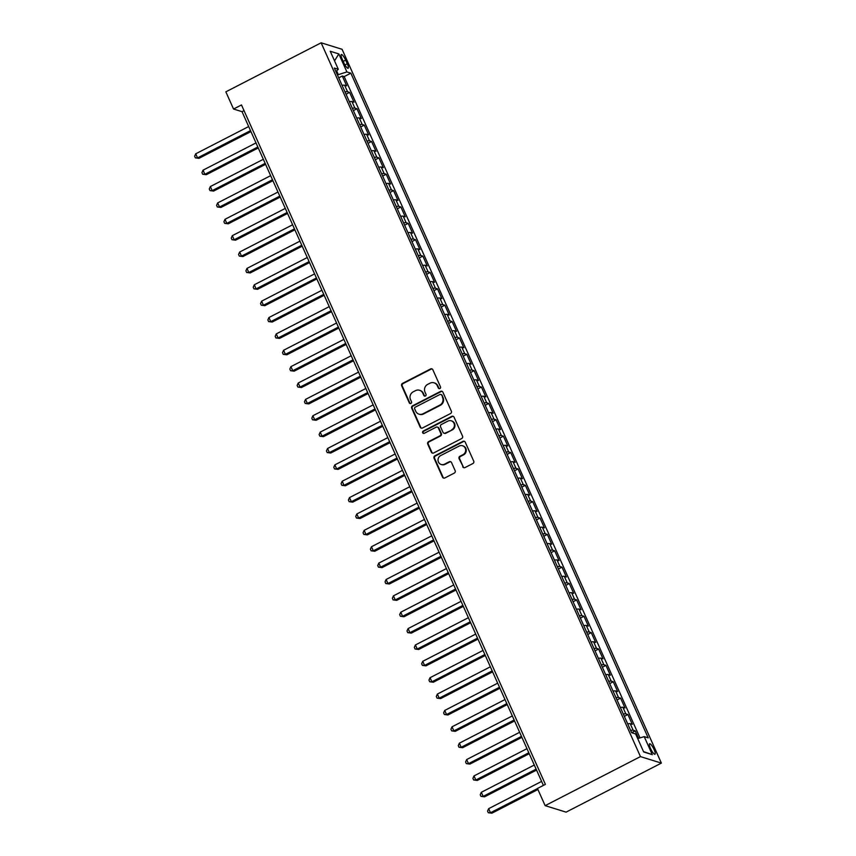 <?xml version="1.0" encoding="UTF-8"?>
<svg xmlns="http://www.w3.org/2000/svg" width="856" height="856" viewBox="0 0 856 856"><rect width="100%" height="100%" fill="white"/><g stroke="black" fill="none" stroke-linecap="round" stroke-linejoin="round"><path stroke-width="1.28" d="M439.898 388.528A1.263 1.198 -72.8 0 0 440.487 386.837L432.847 369.76A1.808 1.712 -72.8 0 0 430.568 368.957L402.502 383.402A1.808 1.712 -72.8 0 0 401.667 385.81L409.307 402.887A1.263 1.198 -72.8 0 0 410.901 403.444A1.263 1.198 -72.8 0 0 411.49 401.764L410.495 399.549A5.778 5.468 -72.8 0 1 413.191 391.845L415.524 390.636A5.778 5.468 -72.8 0 1 422.81 393.214L423.806 395.419A1.263 1.198 -72.8 0 0 425.4 395.986A1.263 1.198 -72.8 0 0 425.988 394.295L424.993 392.091A5.778 5.468 -72.8 0 1 427.69 384.376L430.022 383.178A5.778 5.468 -72.8 0 1 437.309 385.756L438.304 387.961A1.263 1.198 -72.8 0 0 439.898 388.528M654.102 749.567A5.885 1.391 62.8 0 0 649.608 743.768A5.885 1.391 62.8 0 0 650.485 748.444A5.885 1.391 62.8 0 0 654.99 754.232A5.885 1.391 62.8 0 0 654.102 749.567M462.721 466.777A1.808 1.712 -72.8 0 0 465.001 467.579L472.876 463.535A1.808 1.712 -72.8 0 0 473.71 461.117L465.225 442.156A1.808 1.712 -72.8 0 0 462.957 441.354L434.891 455.799A1.808 1.712 -72.8 0 0 434.046 458.206L442.531 477.167A1.808 1.712 -72.8 0 0 444.81 477.969L454.322 473.079A1.808 1.712 -72.8 0 0 455.157 470.672L451.529 462.55A1.808 1.712 -72.8 0 0 449.25 461.748L444.531 464.177A4.826 4.569 -72.8 0 1 438.026 460.303A4.826 4.569 -72.8 0 1 440.69 455.574L459.169 446.072A4.826 4.569 -72.8 0 1 465.675 449.946A4.826 4.569 -72.8 0 1 463.01 454.664L459.929 456.248A1.808 1.712 -72.8 0 0 459.094 458.666L463.289 466.948A1.808 1.712 -72.8 0 0 464.038 467.761M321.139 42.8L225.845 91.838L233.538 109.033L241.478 104.946L545.4 784.374L537.45 788.462L545.144 805.646L640.448 756.608L321.139 42.8L342.079 49.295L661.378 763.103L640.448 756.608M450.513 413.555A1.808 1.712 -72.8 0 0 451.358 411.148L442.873 392.176A1.808 1.712 -72.8 0 0 440.594 391.374L412.539 405.819A1.808 1.712 -72.8 0 0 411.693 408.226L420.178 427.187A1.808 1.712 -72.8 0 0 422.457 428L450.513 413.555M454.055 417.172L462.54 436.132A1.808 1.712 -72.8 0 1 461.694 438.54L433.628 452.985A1.808 1.712 -72.8 0 1 431.349 452.182L427.722 444.061A1.808 1.712 -72.8 0 1 428.567 441.653L439.941 435.8A1.808 1.712 -72.8 0 0 440.786 433.393L438.379 428A1.808 1.712 -72.8 0 0 436.1 427.198L424.255 433.297A1.263 1.198 -72.8 0 1 422.543 432.28A1.263 1.198 -72.8 0 1 423.249 431.05L451.775 416.369A1.808 1.712 -72.8 0 1 454.055 417.172M638.555 738.321L635.227 730.874L631.653 732.715L635.623 733.956L643.68 751.964L652.283 754.639L643.519 751.622M630.637 730.446A7.351 1.616 -24.1 0 1 633.162 730.243L630.23 723.695L632.295 724.326L627.897 714.503L624.334 716.344M623.318 714.075A7.351 1.616 -24.1 0 1 625.832 713.861L622.911 707.313L624.976 707.955L620.579 698.132L617.015 699.973M615.999 697.704A7.351 1.616 -24.1 0 1 618.514 697.49L615.582 690.942L617.647 691.584L613.26 681.761L609.686 683.602M608.67 681.333A7.351 1.616 -24.1 0 1 611.195 681.119L608.263 674.571L610.328 675.213L605.93 665.39L602.367 667.231M601.351 664.962A7.351 1.616 -24.1 0 1 603.865 664.748L600.933 658.2L602.999 658.842L598.612 649.019L595.038 650.86M594.021 648.581A7.351 1.616 -24.1 0 1 596.546 648.377L593.615 641.829L595.68 642.471L591.282 632.648L587.719 634.489M586.702 632.21A7.351 1.616 -24.1 0 1 589.217 632.006L586.296 625.458L588.361 626.1L583.963 616.277L580.389 618.118M579.373 615.838A7.351 1.616 -24.1 0 1 581.898 615.635L578.966 609.087L581.031 609.729L576.634 599.906L573.071 601.747M572.054 599.468A7.351 1.616 -24.1 0 1 574.569 599.264L571.648 592.716L573.713 593.358L569.315 583.535L565.752 585.365M564.735 583.097A7.351 1.616 -24.1 0 1 567.25 582.893L564.318 576.345L566.383 576.987L561.996 567.164L558.422 568.994M557.406 566.726A7.351 1.616 -24.1 0 1 559.931 566.522L556.999 559.974L559.064 560.616L554.667 550.793L551.103 552.623M550.087 550.355A7.351 1.616 -24.1 0 1 552.602 550.151L549.67 543.603L551.735 544.245L547.348 534.422L543.774 536.252M542.758 533.984A7.351 1.616 -24.1 0 1 545.283 533.78L542.351 527.232L544.416 527.874L540.018 518.051L536.455 519.881M535.439 517.613A7.351 1.616 -24.1 0 1 537.953 517.409L535.032 510.861L537.097 511.503L532.7 501.68L529.126 503.51M528.109 501.242A7.351 1.616 -24.1 0 1 530.634 501.038L527.703 494.49L529.768 495.132L525.37 485.309L521.807 487.139M520.79 484.87A7.351 1.616 -24.1 0 1 523.305 484.667L520.384 478.119L522.449 478.761L518.051 468.928L514.488 470.768M513.472 468.5A7.351 1.616 -24.1 0 1 515.986 468.296L513.054 461.748L515.119 462.379L510.732 452.557L507.159 454.397M506.142 452.129A7.351 1.616 -24.1 0 1 508.667 451.925L505.736 445.366L507.801 446.008L503.403 436.185L499.84 438.026M498.823 435.758A7.351 1.616 -24.1 0 1 501.338 435.544L498.406 428.995L500.471 429.637L496.084 419.815L492.51 421.655M491.494 419.387A7.351 1.616 -24.1 0 1 494.019 419.173L491.087 412.624L493.152 413.266L488.755 403.444L485.192 405.284M484.175 403.015A7.351 1.616 -24.1 0 1 486.69 402.802L483.768 396.253L485.834 396.895L481.436 387.073L477.862 388.913M476.846 386.645A7.351 1.616 -24.1 0 1 479.371 386.43L476.439 379.882L478.504 380.524L474.106 370.702L470.543 372.542M469.527 370.263A7.351 1.616 -24.1 0 1 472.041 370.06L469.12 363.511L471.185 364.153L466.788 354.33L463.224 356.171M462.208 353.892A7.351 1.616 -24.1 0 1 464.722 353.689L461.791 347.14L463.856 347.782L459.469 337.96L455.895 339.8M454.878 337.521A7.351 1.616 -24.1 0 1 457.404 337.317L454.472 330.769L456.537 331.411L452.139 321.589L448.576 323.429M447.56 321.15A7.351 1.616 -24.1 0 1 450.074 320.947L447.142 314.398L449.207 315.04L444.82 305.218L441.247 307.047M440.23 304.779A7.351 1.616 -24.1 0 1 442.755 304.575L439.824 298.027L441.889 298.669L437.491 288.846L433.928 290.676M432.911 288.408A7.351 1.616 -24.1 0 1 435.426 288.205L432.505 281.656L434.57 282.298L430.172 272.476L426.598 274.305M425.582 272.037A7.351 1.616 -24.1 0 1 428.107 271.834L425.175 265.285L427.24 265.927L422.843 256.105L419.28 257.934M418.263 255.666A7.351 1.616 -24.1 0 1 420.778 255.463L417.856 248.914L419.922 249.556L415.524 239.734L411.961 241.563M410.944 239.295A7.351 1.616 -24.1 0 1 413.459 239.091L410.527 232.543L412.592 233.185L408.205 223.363L404.631 225.192M403.615 222.924A7.351 1.616 -24.1 0 1 406.14 222.721L403.208 216.172L405.273 216.814L400.875 206.992L397.312 208.821M396.296 206.553A7.351 1.616 -24.1 0 1 398.81 206.35L395.879 199.801L397.944 200.432L393.557 190.61L389.983 192.45M388.966 190.182A7.351 1.616 -24.1 0 1 391.492 189.979L388.56 183.43L390.625 184.061L386.227 174.239L382.664 176.079M381.648 173.811A7.351 1.616 -24.1 0 1 384.162 173.608L381.241 167.048L383.306 167.69L378.908 157.868L375.335 159.708M374.318 157.44A7.351 1.616 -24.1 0 1 376.843 157.226L373.911 150.677L375.977 151.319L371.579 141.497L368.016 143.337M366.999 141.069A7.351 1.616 -24.1 0 1 369.514 140.855L366.593 134.306L368.658 134.948L364.26 125.126L360.697 126.966M359.68 124.698A7.351 1.616 -24.1 0 1 362.195 124.484L359.263 117.935L361.328 118.577L356.941 108.755L353.368 110.595M352.351 108.316A7.351 1.616 -24.1 0 1 354.876 108.113L351.944 101.564L354.01 102.206L349.612 92.384L347.547 91.742A7.351 1.616 155.9 0 0 345.032 91.945M346.049 94.224L349.612 92.384M342.154 59.043L343.759 62.648A5.703 1.348 62.8 0 0 348.125 68.255A5.703 1.348 62.8 0 0 347.269 63.74L345.664 60.134A5.703 1.348 62.8 0 0 341.298 54.527A5.703 1.348 62.8 0 0 342.154 59.043M637.688 738.578L644.226 736.631L648.185 737.861L350.853 73.167L346.894 71.936L337.425 74.943M644.226 736.631L652.283 754.639M335.916 71.583L338.291 69.272L334.332 68.041L631.664 732.725M338.291 69.272L330.245 51.264L338.837 53.928L346.894 71.936M639.999 737.893L344.187 76.601L342.293 76.013L346.68 85.835L344.615 85.193A7.351 1.616 155.9 0 0 342.1 85.397M354.876 108.113L356.941 108.755M362.195 124.484L364.26 125.126M369.514 140.855L371.579 141.497M376.843 157.226L378.908 157.868M384.162 173.608L386.227 174.239M391.492 189.979L393.557 190.61M398.81 206.35L400.875 206.992M406.14 222.721L408.205 223.363M413.459 239.091L415.524 239.734M420.778 255.463L422.843 256.105M428.107 271.834L430.172 272.476M435.426 288.205L437.491 288.846M442.755 304.575L444.82 305.218M450.074 320.947L452.139 321.589M457.404 337.317L459.469 337.96M464.722 353.689L466.788 354.33M472.041 370.06L474.106 370.702M479.371 386.43L481.436 387.073M486.69 402.802L488.755 403.444M494.019 419.173L496.084 419.815M501.338 435.544L503.403 436.185M508.667 451.925L510.732 452.557M515.986 468.296L518.051 468.928M523.305 484.667L525.37 485.309M530.634 501.038L532.7 501.68M537.953 517.409L540.018 518.051M545.283 533.78L547.348 534.422M552.602 550.151L554.667 550.793M559.931 566.522L561.996 567.164M567.25 582.893L569.315 583.535M574.569 599.264L576.634 599.906M581.898 615.635L583.963 616.277M589.217 632.006L591.282 632.648M596.546 648.377L598.612 649.019M603.865 664.748L605.93 665.39M611.195 681.119L613.26 681.761M618.514 697.49L620.579 698.132M625.832 713.861L627.897 714.503M633.162 730.243L635.227 730.874M338.281 74.504L336.654 70.866M545.144 805.646L566.073 812.141L661.378 763.103M233.538 109.033L242.023 111.665L543.4 785.401M244.024 110.638L242.023 111.665M338.719 77.853L342.293 76.013M344.187 76.601L350.853 73.167M351.944 101.564A7.351 1.616 155.9 0 0 349.419 101.768M359.263 117.935A7.351 1.616 155.9 0 0 356.749 118.149M366.593 134.306A7.351 1.616 155.9 0 0 364.067 134.52M373.911 150.677A7.351 1.616 155.9 0 0 371.397 150.891M381.241 167.048A7.351 1.616 155.9 0 0 378.716 167.262M388.56 183.43A7.351 1.616 155.9 0 0 386.045 183.633M395.879 199.801A7.351 1.616 155.9 0 0 393.364 200.004M403.208 216.172A7.351 1.616 155.9 0 0 400.683 216.375M410.527 232.543A7.351 1.616 155.9 0 0 408.012 232.746M417.856 248.914A7.351 1.616 155.9 0 0 415.331 249.117M425.175 265.285A7.351 1.616 155.9 0 0 422.661 265.488M432.505 281.656A7.351 1.616 155.9 0 0 429.98 281.859M439.824 298.027A7.351 1.616 155.9 0 0 437.309 298.23M447.142 314.398A7.351 1.616 155.9 0 0 444.628 314.601M454.472 330.769A7.351 1.616 155.9 0 0 451.947 330.972M461.791 347.14A7.351 1.616 155.9 0 0 459.276 347.343M469.12 363.511A7.351 1.616 155.9 0 0 466.595 363.714M476.439 379.882A7.351 1.616 155.9 0 0 473.924 380.085M483.768 396.253A7.351 1.616 155.9 0 0 481.243 396.467M491.087 412.624A7.351 1.616 155.9 0 0 488.573 412.838M498.406 428.995A7.351 1.616 155.9 0 0 495.892 429.209M505.736 445.366A7.351 1.616 155.9 0 0 503.21 445.58M513.054 461.748A7.351 1.616 155.9 0 0 510.54 461.951M520.384 478.119A7.351 1.616 155.9 0 0 517.859 478.322M527.703 494.49A7.351 1.616 155.9 0 0 525.188 494.693M535.032 510.861A7.351 1.616 155.9 0 0 532.507 511.064M542.351 527.232A7.351 1.616 155.9 0 0 539.836 527.435M549.67 543.603A7.351 1.616 155.9 0 0 547.155 543.806M556.999 559.974A7.351 1.616 155.9 0 0 554.474 560.177M564.318 576.345A7.351 1.616 155.9 0 0 561.803 576.548M571.648 592.716A7.351 1.616 155.9 0 0 569.122 592.919M578.966 609.087A7.351 1.616 155.9 0 0 576.452 609.29M586.296 625.458A7.351 1.616 155.9 0 0 583.771 625.661M593.615 641.829A7.351 1.616 155.9 0 0 591.1 642.032M600.933 658.2A7.351 1.616 155.9 0 0 598.419 658.403M608.263 674.571A7.351 1.616 155.9 0 0 605.738 674.785M615.582 690.942A7.351 1.616 155.9 0 0 613.067 691.156M622.911 707.313A7.351 1.616 155.9 0 0 620.386 707.527M630.23 723.695A7.351 1.616 155.9 0 0 627.716 723.898M334.525 60.84L338.837 53.928M439.31 388.656A1.263 1.198 -72.8 0 1 438.871 388.132L437.876 385.928A5.778 5.468 -72.8 0 0 434.602 382.985L434.035 382.803M419.536 390.261L420.103 390.443A5.778 5.468 -72.8 0 1 423.378 393.385L424.373 395.6A1.263 1.198 -72.8 0 0 424.811 396.114M432.098 368.957A1.808 1.712 -72.8 0 0 431.135 369.139L403.069 383.574A1.808 1.712 -72.8 0 0 402.234 385.981L409.874 403.058A1.263 1.198 -72.8 0 0 410.313 403.583M442.124 391.374A1.808 1.712 -72.8 0 0 441.161 391.556L413.095 405.99A1.808 1.712 -72.8 0 0 412.26 408.408L420.745 427.369A1.808 1.712 -72.8 0 0 421.494 428.171M441.482 395.076A1.263 1.198 -72.8 0 0 439.888 394.509L415.256 407.189A1.263 1.198 -72.8 0 0 414.668 408.868L415.706 411.201A5.778 5.468 -72.8 0 0 423.003 413.78L439.834 405.113A5.778 5.468 -72.8 0 0 442.52 397.398L442.049 395.247A1.263 1.198 -72.8 0 0 441.332 394.605L440.765 394.423M418.991 414.154L419.558 414.325A5.778 5.468 -72.8 0 0 423.56 413.951L423.003 413.78M442.049 395.247L443.087 397.58A5.778 5.468 -72.8 0 1 440.401 405.284L423.56 413.951M437.352 427.08L437.919 427.262A1.808 1.712 -72.8 0 1 438.946 428.182L441.354 433.564A1.808 1.712 -72.8 0 1 440.508 435.971L429.134 441.824A1.808 1.712 -72.8 0 0 428.289 444.243L431.916 452.353A1.808 1.712 -72.8 0 0 432.665 453.166M453.305 416.358A1.808 1.712 -72.8 0 0 452.343 416.54L423.806 431.221A1.263 1.198 -72.8 0 0 423.666 433.425M451.754 429.723A4.826 4.569 -72.8 0 0 451.262 420.81A4.826 4.569 -72.8 0 0 447.913 421.12L441.396 424.469A1.808 1.712 -72.8 0 0 440.562 426.877L442.969 432.269A1.808 1.712 -72.8 0 0 445.248 433.072L452.321 429.894A4.826 4.569 -72.8 0 0 451.829 420.992L451.262 420.81M443.997 433.19L444.553 433.361A1.808 1.712 -72.8 0 0 445.815 433.243L445.248 433.072M452.321 429.894L445.815 433.243M462.518 445.762L463.085 445.933A4.826 4.569 -72.8 0 1 463.578 454.846L460.496 456.43A1.808 1.712 -72.8 0 0 459.661 458.837L463.289 466.948M441.182 464.487L441.75 464.658A4.826 4.569 -72.8 0 0 445.099 464.348L444.531 464.177M450.78 461.748A1.808 1.712 -72.8 0 0 449.817 461.919L445.099 464.348M464.476 441.354A1.808 1.712 -72.8 0 0 463.513 441.525L435.458 455.97A1.808 1.712 -72.8 0 0 434.613 458.377L443.098 477.338A1.808 1.712 -72.8 0 0 443.847 478.151M248.679 126.549L195.714 153.802L197.543 157.9L198.956 158.339L250.936 131.589M198.956 158.339L195.35 157.857L197.543 157.9L250.508 130.636M195.35 157.857L194.622 156.22L195.714 153.802M255.998 142.92L203.032 170.173L204.862 174.271L206.285 174.71L258.255 147.96M206.285 174.71L202.679 174.239L204.862 174.271L257.827 147.007M202.679 174.239L201.941 172.602L203.032 170.173M263.327 159.291L210.362 186.544L212.192 190.642L213.604 191.081L265.574 164.331M213.604 191.081L209.998 190.61L212.192 190.642L265.157 163.378M209.998 190.61L209.271 188.973L210.362 186.544M270.646 175.662L217.681 202.915L219.511 207.013L220.934 207.452L272.904 180.702M220.934 207.452L217.328 206.981L219.511 207.013L272.476 179.749M217.328 206.981L216.589 205.344L217.681 202.915M277.965 192.033L225.01 219.286L226.84 223.384L228.252 223.823L280.222 197.073M228.252 223.823L224.647 223.352L226.84 223.384L279.805 196.131M224.647 223.352L223.919 221.715L225.01 219.286M285.294 208.404L232.329 235.657L234.159 239.755L235.571 240.194L287.552 213.444M235.571 240.194L231.976 239.723L234.159 239.755L287.124 212.502M231.976 239.723L231.238 238.086L232.329 235.657M292.613 224.775L239.659 252.028L241.488 256.126L242.901 256.565L294.871 229.815M242.901 256.565L239.295 256.094L241.488 256.126L294.443 228.873M239.295 256.094L238.567 254.457L239.659 252.028M299.942 241.146L246.977 268.399L248.807 272.497L250.22 272.936L302.2 246.186M250.22 272.936L246.614 272.465L248.807 272.497L301.772 245.244M246.614 272.465L245.886 270.828L246.977 268.399M307.261 257.517L254.296 284.781L256.126 288.868L257.549 289.307L309.519 262.557M257.549 289.307L253.943 288.836L256.126 288.868L309.091 261.615M253.943 288.836L253.205 287.199L254.296 284.781M314.591 273.888L261.626 301.151L263.455 305.239L264.868 305.678L316.838 278.928M264.868 305.678L261.262 305.207L263.455 305.239L316.42 277.986M261.262 305.207L260.534 303.57L261.626 301.151M321.91 290.259L268.945 317.523L270.774 321.61L272.197 322.049L324.167 295.309M272.197 322.049L268.591 321.578L270.774 321.61L323.739 294.357M268.591 321.578L267.853 319.941L268.945 317.523M329.228 306.63L276.274 333.894L278.104 337.981L279.516 338.42L331.486 311.68M279.516 338.42L275.91 337.949L278.104 337.981L331.069 310.728M275.91 337.949L275.183 336.312L276.274 333.894M336.558 323.012L283.593 350.265L285.423 354.352L286.835 354.791L338.815 328.051M286.835 354.791L283.24 354.32L285.423 354.352L338.388 327.099M283.24 354.32L282.501 352.683L283.593 350.265M343.877 339.383L290.922 366.635L292.752 370.723L294.164 371.162L346.134 344.422M294.164 371.162L290.559 370.691L292.752 370.723L345.706 343.47M290.559 370.691L289.831 369.054L290.922 366.635M351.206 355.754L298.241 383.007L300.071 387.094L301.483 387.533L353.464 360.793M301.483 387.533L297.877 387.062L300.071 387.094L353.036 359.841M297.877 387.062L297.15 385.425L298.241 383.007M358.525 372.125L305.56 399.377L307.39 403.465L308.813 403.914L360.783 377.164M308.813 403.914L305.207 403.433L307.39 403.465L360.355 376.212M305.207 403.433L304.469 401.796L305.56 399.377M365.854 388.496L312.889 415.749L314.719 419.847L316.132 420.285L368.101 393.535M316.132 420.285L312.526 419.804L314.719 419.847L367.684 392.583M312.526 419.804L311.798 418.167L312.889 415.749M373.173 404.867L320.208 432.12L322.038 436.218L323.461 436.656L375.431 409.906M323.461 436.656L319.855 436.175L322.038 436.218L375.003 408.954M319.855 436.175L319.117 434.538L320.208 432.12M380.492 421.238L327.538 448.49L329.367 452.589L330.78 453.027L382.75 426.277M330.78 453.027L327.174 452.557L329.367 452.589L382.332 425.325M327.174 452.557L326.446 450.919L327.538 448.49M387.822 437.609L334.856 464.862L336.686 468.96L338.099 469.398L390.079 442.648M338.099 469.398L334.503 468.928L336.686 468.96L389.651 441.696M334.503 468.928L333.765 467.29L334.856 464.862M395.14 453.98L342.186 481.233L344.016 485.331L345.428 485.769L397.398 459.019M345.428 485.769L341.822 485.299L344.016 485.331L396.97 458.078M341.822 485.299L341.095 483.661L342.186 481.233M402.47 470.351L349.505 497.604L351.335 501.702L352.747 502.14L404.728 475.39M352.747 502.14L349.141 501.67L351.335 501.702L404.3 474.449M349.141 501.67L348.413 500.032L349.505 497.604M409.789 486.722L356.824 513.975L358.653 518.073L360.076 518.511L412.046 491.761M360.076 518.511L356.471 518.04L358.653 518.073L411.618 490.82M356.471 518.04L355.732 516.403L356.824 513.975M417.118 503.093L364.153 530.346L365.983 534.444L367.395 534.882L419.365 508.132M367.395 534.882L363.789 534.412L365.983 534.444L418.948 507.191M363.789 534.412L363.062 532.774L364.153 530.346M424.437 519.464L371.472 546.727L373.302 550.815L374.725 551.253L426.695 524.503M374.725 551.253L371.119 550.783L373.302 550.815L426.267 523.562M371.119 550.783L370.38 549.145L371.472 546.727M431.756 535.835L378.801 563.098L380.631 567.186L382.044 567.624L434.013 540.874M382.044 567.624L378.438 567.154L380.631 567.186L433.596 539.933M378.438 567.154L377.71 565.516L378.801 563.098M439.085 552.206L386.12 579.469L387.95 583.557L389.362 583.995L441.343 557.256M389.362 583.995L385.767 583.525L387.95 583.557L440.915 556.304M385.767 583.525L385.029 581.887L386.12 579.469M446.404 568.577L393.45 595.84L395.279 599.928L396.692 600.366L448.662 573.627M396.692 600.366L393.086 599.895L395.279 599.928L448.234 572.675M393.086 599.895L392.358 598.258L393.45 595.84M453.734 584.948L400.769 612.211L402.598 616.299L404.011 616.737L455.991 589.998M404.011 616.737L400.405 616.267L402.598 616.299L455.563 589.046M400.405 616.267L399.677 614.629L400.769 612.211M461.052 601.329L408.087 628.582L409.917 632.67L411.34 633.108L463.31 606.369M411.34 633.108L407.734 632.638L409.917 632.67L462.882 605.417M407.734 632.638L406.996 631L408.087 628.582M468.382 617.7L415.417 644.953L417.247 649.041L418.659 649.479L470.629 622.74M418.659 649.479L415.053 649.009L417.247 649.041L470.212 621.788M415.053 649.009L414.325 647.371L415.417 644.953M475.701 634.071L422.736 661.324L424.565 665.412L425.988 665.85L477.958 639.111M425.988 665.85L422.383 665.38L424.565 665.412L477.53 638.159M422.383 665.38L421.644 663.742L422.736 661.324M483.019 650.442L430.065 677.695L431.895 681.793L433.307 682.232L485.277 655.482M433.307 682.232L429.701 681.75L431.895 681.793L484.86 654.53M429.701 681.75L428.974 680.113L430.065 677.695M490.349 666.813L437.384 694.066L439.214 698.164L440.626 698.603L492.607 671.853M440.626 698.603L437.031 698.122L439.214 698.164L492.179 670.901M437.031 698.122L436.293 696.484L437.384 694.066M497.668 683.184L444.713 710.437L446.543 714.535L447.956 714.974L499.925 688.224M447.956 714.974L444.35 714.493L446.543 714.535L499.497 687.272M444.35 714.493L443.622 712.855L444.713 710.437M504.997 699.555L452.032 726.808L453.862 730.906L455.274 731.345L507.255 704.595M455.274 731.345L451.668 730.874L453.862 730.906L506.827 703.643M451.668 730.874L450.941 729.237L452.032 726.808M512.316 715.926L459.351 743.179L461.181 747.277L462.604 747.716L514.574 720.966M462.604 747.716L458.998 747.245L461.181 747.277L514.146 720.014M458.998 747.245L458.26 745.608L459.351 743.179M519.645 732.297L466.68 759.55L468.51 763.648L469.923 764.087L521.893 737.337M469.923 764.087L466.317 763.616L468.51 763.648L521.475 736.395M466.317 763.616L465.589 761.979L466.68 759.55M526.964 748.668L473.999 775.921L475.829 780.019L477.252 780.458L529.222 753.708M477.252 780.458L473.646 779.987L475.829 780.019L528.794 752.766M473.646 779.987L472.908 778.35L473.999 775.921M534.294 765.039L481.329 792.292L483.159 796.39L484.571 796.829L536.541 770.079M484.571 796.829L480.965 796.358L483.159 796.39L536.124 769.137M480.965 796.358L480.237 794.721L481.329 792.292M541.613 781.41L488.648 808.663L490.477 812.761L491.89 813.2L537.921 789.51M491.89 813.2L488.295 812.729L490.477 812.761L537.504 788.558M488.295 812.729L487.556 811.092L488.648 808.663M347.547 91.742L344.615 85.193M343.203 61.397L345.664 60.134M344.936 64.938L347.269 63.74M437.876 385.928L437.309 385.756M424.373 395.6L423.806 395.419M423.378 393.385L422.81 393.214M409.874 403.058L409.307 402.887M402.234 385.981L401.667 385.81M403.069 383.574L402.502 383.402M431.135 369.139L430.568 368.957M438.871 388.132L438.304 387.961M420.745 427.369L420.178 427.187M412.26 408.408L411.693 408.226M413.095 405.99L412.539 405.819M441.161 391.556L440.594 391.374M440.401 405.284L439.834 405.113M443.087 397.58L442.52 397.398M431.916 452.353L431.349 452.182M428.289 444.243L427.722 444.061M429.134 441.824L428.567 441.653M440.508 435.971L439.941 435.8M441.354 433.564L440.786 433.393M438.946 428.182L438.379 428M423.806 431.221L423.249 431.05M452.343 416.54L451.775 416.369M459.661 458.837L459.094 458.666M460.496 456.43L459.929 456.248M463.578 454.846L463.01 454.664M449.817 461.919L449.25 461.748M443.098 477.338L442.531 477.167M434.613 458.377L434.046 458.206M435.458 455.97L434.891 455.799M463.513 441.525L462.957 441.354"/></g></svg>
